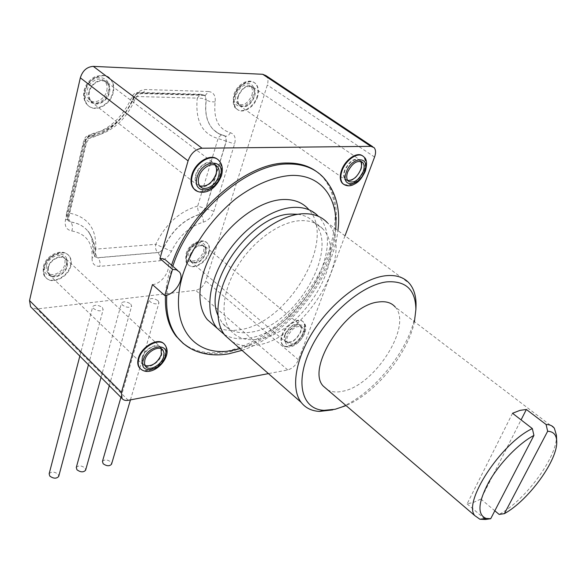 <?xml version="1.0" encoding="UTF-8"?>
<svg xmlns="http://www.w3.org/2000/svg" width="586" height="586" viewBox="0 0 586 586"><rect width="100%" height="100%" fill="white"/><g stroke="black" fill="none" stroke-linecap="round" stroke-linejoin="round"><path stroke-width="0.44" stroke-dasharray="2.93 2.2" d="M152.455 284.584C162.659 283.961 172.702 267.509 166.732 261.034M345 235.821L298.457 359.789C296.025 365.173 292.451 368.557 287.719 369.942L268.439 373.612M171.588 265.216C168.043 275.794 166.006 285.873 165.486 295.454M183.374 343.506C194.303 351.659 207.722 354.413 223.647 351.783C257.276 345.989 294.853 315.781 316.557 278.269C338.217 240.831 342.056 198.046 321.978 176.401L316.579 171.61M343.77 184.392C351.556 186.231 358.288 181.323 363.972 169.669C366.001 163.838 365.737 159.436 363.174 156.462L362.536 155.898M195.46 190.142C202.771 195.277 216.923 186.048 220.211 174.137C221.86 168.336 221.281 163.721 218.475 160.286L217.487 159.341M140.457 368.836C146.712 374.52 162.395 365.056 165.362 353.973C166.512 350.018 166.197 346.824 164.424 344.385L163.912 343.799M303.621 331.625C305.108 327.442 304.969 324.234 303.218 321.992C299.109 316.323 285.257 324.776 281.866 335.148C280.46 339.243 280.599 342.385 282.291 344.561C286.459 350.274 300.142 341.902 303.621 331.625M318.403 216.329L308.214 208.88C338.364 239.432 287.294 324.856 238.605 329.889C229.338 331.273 221.325 329.969 214.564 325.977M224.306 334.511C231.009 338.4 238.963 339.624 248.171 338.173C296.809 332.775 348.472 246.977 318.645 216.593M297.871 214.271C304.595 215.179 310.023 217.904 314.14 222.438C341.045 249.797 294.194 327.603 250.215 332.262C238.26 334.027 228.972 331.017 222.343 323.245L230.466 330.328C237.037 338.063 246.296 341.015 258.243 339.169C302.186 334.232 349.483 256.148 322.82 228.914L314.14 222.438M217.824 315.078L222.343 323.245M322.82 228.914C317.312 222.863 309.635 220.124 299.79 220.688C279.573 221.999 253.342 240.809 237.909 265.641C222.416 290.458 219.875 317.319 230.466 330.328M232.115 341.675C238.824 345.594 246.823 346.787 256.104 345.264C304.823 339.536 357.116 253.196 327.479 222.87L409.468 283.478M416.045 305.255C416.448 343.652 370.184 401.146 332.614 409.892M414.427 321.677C407.915 353.754 375.743 393.016 346.048 405.585M554.363 428.278L395.272 307.079C412.954 325.882 374.439 385.962 342.466 391.287C336.672 392.532 331.779 392.085 327.772 389.968M512.516 413.277L467.108 503.872L473.598 502.349L480.894 499.067L521.079 419.891M467.108 503.872L484.454 518.639M556.429 435.171C558.18 455.805 525.554 500.4 499.14 514.413M480.894 499.067L494.826 510.787M302.654 334.079C303.68 331.178 303.592 328.958 302.383 327.413C297.212 324.893 292.268 327.94 287.558 336.547C286.569 339.404 286.664 341.587 287.836 343.103C293 345.645 297.944 342.634 302.654 334.079M161.113 348.736L160.652 348.003C157.143 342.627 144.691 349.205 142.559 357.658L142.435 362.639L143.211 364.148L145.057 365.605M48.33 267.721L48.177 271.289L49.422 274.189C53.341 279.815 65.244 274.189 66.87 266.044L67.053 262.403L65.764 259.437C61.889 253.877 49.898 259.517 48.33 267.721M46.353 265.839L46.206 269.399L47.451 272.3C51.378 277.925 63.273 272.329 64.885 264.183L65.061 260.543L63.771 257.576C59.889 252.017 47.906 257.635 46.353 265.839M142.076 357.738L141.658 361.555L142.764 364.551C146.5 370.249 159.465 363.364 161.765 354.552L161.926 349.197L161.084 347.586C157.4 341.938 144.317 348.853 142.076 357.738M216.168 165.655L215.179 164.19C210.638 158.345 198.273 165.091 195.739 174.899C194.611 179.038 195.028 182.327 196.991 184.758C201.569 190.67 213.824 183.982 216.439 174.254L217.106 169.728L216.263 165.845M215.077 165.106L214.747 164.695C210.425 159.136 198.661 165.552 196.244 174.884C195.175 178.825 195.57 181.953 197.438 184.268L199.738 185.909M344.612 170.27C343.198 174.467 343.403 177.617 345.213 179.726C350.846 182.576 356.105 179.25 360.983 169.764C362.456 165.516 362.258 162.315 360.405 160.154C354.75 157.356 349.49 160.725 344.612 170.27M360.558 161.282L360.038 160.637C354.662 157.964 349.652 161.172 345.015 170.262C343.667 174.254 343.857 177.25 345.579 179.265L347.666 180.429M284.855 334.665C283.822 337.661 283.924 339.953 285.162 341.55C290.597 344.231 295.784 341.081 300.721 332.094C301.797 329.054 301.695 326.717 300.428 325.091C294.978 322.432 289.784 325.626 284.855 334.665M285.243 334.599C284.254 337.455 284.356 339.638 285.536 341.155C290.707 343.711 295.644 340.708 300.34 332.159C301.365 329.266 301.27 327.039 300.061 325.494C294.875 322.967 289.938 325.999 285.243 334.599M47.854 267.765L47.693 271.516L48.997 274.556C53.114 280.467 65.625 274.563 67.331 266L67.522 262.169L66.174 259.056C62.101 253.218 49.495 259.137 47.854 267.765M88.896 91.907C88.068 95.87 88.713 99.085 90.83 101.568C95.796 107.604 107.546 101.818 109.472 92.5C110.366 88.464 109.707 85.175 107.509 82.633C102.579 76.685 90.742 82.523 88.896 91.907M89.402 91.921C88.611 95.694 89.226 98.756 91.24 101.122C95.965 106.864 107.15 101.356 108.981 92.485C109.824 88.647 109.201 85.519 107.113 83.102C102.418 77.44 91.16 82.992 89.402 91.921M237.989 96.199C236.883 100.235 237.33 103.341 239.33 105.524C245.263 108.659 250.339 105.714 254.544 96.683C255.701 92.595 255.247 89.438 253.196 87.211C247.241 84.128 242.172 87.124 237.989 96.199M238.392 96.214C237.337 100.052 237.77 103.011 239.667 105.092C245.322 108.073 250.149 105.268 254.148 96.668C255.247 92.786 254.822 89.783 252.866 87.666C247.204 84.728 242.377 87.578 238.392 96.214M190.025 254.881C189.205 257.796 189.483 260.089 190.86 261.766C196.596 264.828 201.628 262.052 205.964 253.438C206.821 250.478 206.543 248.142 205.122 246.435C199.379 243.41 194.347 246.223 190.025 254.881M190.413 254.844L190.018 258.565L191.212 261.4C196.669 264.315 201.459 261.671 205.583 253.467L206.001 249.695L204.785 246.809C199.321 243.93 194.53 246.611 190.413 254.844M106.747 90.779C107.59 86.94 106.96 83.82 104.865 81.395C100.169 75.741 88.926 81.271 87.175 90.193C86.391 93.958 87.006 97.027 89.028 99.386C93.76 105.128 104.931 99.642 106.747 90.779M251.907 95.13C252.998 91.248 252.566 88.244 250.61 86.127C244.941 83.183 240.121 86.025 236.151 94.654C235.103 98.492 235.535 101.444 237.44 103.524C243.095 106.513 247.915 103.715 251.907 95.13M203.576 251.804L203.987 248.025L202.763 245.146C197.299 242.26 192.508 244.926 188.406 253.159L188.018 256.88L189.212 259.715C194.677 262.631 199.46 259.994 203.576 251.804M113.223 92.61C110.564 105.37 94.471 113.288 87.658 104.989C84.772 101.605 83.893 97.203 85.021 91.797C87.526 78.912 103.766 70.899 110.52 79.029C113.559 82.531 114.46 87.058 113.223 92.61M266.022 75.667C268.051 77.843 268.491 80.949 267.333 84.992L205.789 280.928C203.723 286.136 200.331 289.264 195.629 290.304L36.867 308.976L31.607 307.738M257.569 96.771C254.544 107.509 242.091 114.797 236.707 108.857C233.982 105.876 233.367 101.627 234.869 96.111C237.791 85.285 250.361 77.901 255.716 83.747C258.551 86.816 259.166 91.16 257.569 96.771M208.88 253.174C206.125 263.173 192.838 270.564 188.172 264.564C186.289 262.272 185.909 259.137 187.022 255.152C189.688 245.065 203.108 237.616 207.73 243.542C209.685 245.893 210.066 249.101 208.88 253.174M70.891 265.678C68.533 277.398 51.407 285.492 45.745 277.368C43.899 274.915 43.386 271.823 44.184 268.102C46.419 256.25 63.72 248.127 69.294 256.119C71.243 258.653 71.77 261.839 70.891 265.678M130.766 304.031L131.623 306.126C129.425 307.95 126.334 307.591 122.357 305.057L121.514 302.977C123.712 301.153 126.796 301.504 130.766 304.031M102.338 307.496L103.165 309.584C100.865 311.525 97.679 311.188 93.584 308.566L92.771 306.493C95.064 304.552 98.258 304.888 102.338 307.496M158.081 300.699L158.967 302.801C156.858 304.515 153.869 304.141 150.001 301.687L149.122 299.607C151.225 297.886 154.213 298.252 158.081 300.699M76.29 467.496C78.458 465.24 81.337 465.394 84.911 467.943L85.666 469.979M49.143 473.796C51.4 471.408 54.366 471.532 58.043 474.162L58.768 476.184M102.455 461.424C104.542 459.299 107.333 459.475 110.82 461.944L111.604 463.995M71.822 230.972C86.127 233.697 92.874 242.75 92.075 258.133L94.947 255.855L94.976 256.69L92.837 251.394L95.686 249.145C96.837 228.98 88.017 216.945 69.236 213.048C68.079 216.739 68.489 219.706 70.467 221.948L68.013 220.636L67.287 216.476L84.941 142.002C85.952 138.67 87.995 136.597 91.072 135.791C110.197 131.249 124.298 118.694 133.388 98.133C134.912 94.859 137.124 93.137 140.032 92.962L202.807 94.793L205.107 95.767L206.147 99.972C204.441 112.805 206.814 122.679 213.275 129.594L218.234 133.381L225.537 136.399L226.189 141.167L205.745 208.616C204.712 211.436 202.939 213.26 200.412 214.066C184.334 218.93 172.05 230.151 163.575 247.732C162.205 250.478 160.256 252.068 157.722 252.485L97.708 257.694L94.61 256.543L93.833 253.562C94.654 244.56 92.632 237.037 87.768 230.979C83.512 225.94 77.748 222.936 70.467 221.948L68.13 220.746L67.412 216.586L85.065 142.112C86.083 138.779 88.127 136.706 91.204 135.901C110.329 131.352 124.43 118.797 133.52 98.236L132.172 96.441C122.664 117.859 108.139 130.81 88.603 135.293L93.701 136.392C112.366 131.806 126.041 119.654 134.736 99.935L133.52 98.236C135.044 94.954 137.256 93.233 140.164 93.064L137.747 92.42L134.597 96.456L132.172 96.441C133.308 94.038 135.168 92.698 137.747 92.42L200.5 94.273L205.239 95.862L206.279 100.067L201.965 98.301L197.262 98.118C195.145 120.504 202.024 133.96 217.904 138.464L226.321 141.263L205.869 208.719L197.709 206.045C179.375 211.502 165.391 224.255 155.773 244.296L163.692 247.834C162.322 250.581 160.374 252.17 157.839 252.588L157.722 252.485C155.73 250.383 155.078 247.651 155.773 244.296L95.686 249.145C95.049 252.639 95.723 255.489 97.708 257.694L94.734 256.653L93.95 253.672C94.778 244.67 92.756 237.14 87.885 231.082C83.637 226.05 77.872 223.039 70.591 222.057C72.569 224.313 72.979 227.287 71.822 230.972C66.548 229.895 64.416 226.255 65.434 220.065L83.146 145.196L86.113 144.112L83.893 140.025L66.328 214.351L68.372 218.732L86.113 144.112C87.504 139.856 90.039 137.278 93.701 136.392L95.496 132.685M92.075 258.133C91.951 263.7 94.544 266.44 99.847 266.352L159.78 260.785C164.842 259.913 168.731 256.734 171.471 251.248C178.811 236.121 189.403 226.438 203.239 222.182C208.272 220.541 211.817 216.908 213.89 211.282L234.583 143.966C236.085 137.959 234.693 134.223 230.415 132.751C218.417 129.198 213.333 118.921 215.157 101.927C215.773 95.657 213.575 92.185 208.55 91.519L205.268 95.408L205.554 95.65L200.5 94.273L197.27 98.118L134.597 96.456C124.364 119.639 108.447 133.806 86.838 138.97L88.603 135.293L88.127 135.439L85.578 137.043L83.893 140.025L86.838 138.97L69.236 213.048L66.328 214.351L66.35 217.736L68.306 220.68L68.372 218.732L65.434 220.065M92.837 251.394L94.947 255.855C96.485 248.471 94.126 240.216 87.885 231.082L87.768 230.979C91.086 233.616 92.778 240.421 92.837 251.394M213.89 211.282L205.869 208.719C204.836 211.539 203.064 213.355 200.537 214.168L200.412 214.066C198.324 212.037 197.423 209.363 197.709 206.045L218.336 137.615L221.098 135.139L224.064 135.578L225.669 136.494L226.321 141.263L234.583 143.966M172.826 266.286C169.442 276.35 167.428 285.968 166.783 295.154M189.791 348.047C199.833 353.446 211.502 355.035 224.804 352.809C258.426 346.993 296.025 316.748 317.759 279.214C339.455 241.754 343.337 198.962 323.289 177.331L321.978 176.401M335.741 228.98C333.156 277.354 285.448 336.445 240.048 348.648M345.007 185.088C352.721 186.121 359.218 181.103 364.492 170.028C366.528 164.19 366.257 159.788 363.701 156.814L363.174 156.462M286.261 336.76C280.965 350.391 299.409 347.139 303.914 333.874C309.459 320.315 290.883 323.113 286.261 336.76M139.761 368.081C144.896 375.912 162.644 366.462 165.823 354.405C166.973 350.45 166.666 347.256 164.893 344.817L164.424 344.385M304.083 332.013C305.57 327.823 305.438 324.615 303.687 322.373C299.578 316.711 285.726 325.164 282.327 335.536C280.921 339.631 281.06 342.773 282.745 344.949C286.913 350.662 300.596 342.283 304.083 332.013M197.182 191.183C204.792 194.852 217.611 185.733 220.739 174.54C222.394 168.739 221.816 164.124 219.01 160.689L218.475 160.286M108.381 90.83C104.953 107.597 81.102 107.231 85.497 90.141C89.021 72.847 113.164 73.924 108.381 90.83M253.225 95.166C249.079 110.212 229.837 109.919 234.796 94.617C239.051 79.154 258.448 80.018 253.225 95.166M204.844 251.687C201.313 264.601 182.803 266.469 187.11 253.277C190.714 240.026 209.392 238.583 204.844 251.687M66.43 264.044C63.574 278.204 40.998 280.482 44.763 265.978C47.686 251.416 70.54 249.643 66.43 264.044M84.574 91.445C87.08 78.568 103.312 70.562 110.065 78.692C113.105 82.187 114.014 86.713 112.776 92.266C110.117 105.026 94.031 112.944 87.211 104.645C84.333 101.253 83.446 96.858 84.574 91.445M208.55 91.519L145.665 89.526C139.827 89.863 135.366 93.328 132.29 99.935C124.371 117.83 112.109 128.744 95.503 132.685C89.314 134.304 85.19 138.472 83.146 145.196M374.571 157.048L267.333 84.992M298.457 359.789L205.789 280.928M287.719 369.942L195.629 290.304M128.231 400.304L36.867 308.976M132.29 99.935L134.736 99.935C137.168 95.467 139.746 93.35 142.471 93.599L140.164 93.064L202.946 94.888L205.268 95.408L142.471 93.599L145.665 89.526M215.157 101.92L210.469 101.744L206.279 100.067C204.573 112.9 206.946 122.774 213.407 129.689L219.149 133.894L226.13 136.326L218.519 133.601L213.407 129.689C217.069 133.176 221.31 135.381 226.123 136.296L228.547 135.322L230.415 132.751M203.239 222.182C203.532 218.878 202.631 216.205 200.537 214.168C184.458 219.032 172.174 230.254 163.692 247.834L171.471 251.255M159.78 260.785C160.483 257.437 159.839 254.705 157.839 252.588L97.825 257.803C99.818 260.023 100.492 262.872 99.847 266.352M234.415 95.796C237.337 84.977 249.907 77.594 255.262 83.446C258.096 86.508 258.719 90.852 257.122 96.463C254.104 107.201 241.644 114.49 236.261 108.542C233.536 105.561 232.92 101.312 234.415 95.796M186.626 254.815C189.285 244.728 202.705 237.279 207.319 243.212C209.275 245.563 209.663 248.772 208.477 252.837C205.723 262.843 192.442 270.227 187.769 264.227C185.894 261.935 185.506 258.8 186.626 254.815M43.789 267.721C46.016 255.877 63.317 247.753 68.899 255.752C70.84 258.287 71.375 261.473 70.488 265.304C68.137 277.024 51.011 285.118 45.349 276.988C43.511 274.534 42.99 271.443 43.789 267.721M241.989 350.355C287.367 335.324 332.379 279.918 337.91 230.584M282.291 344.561L282.745 344.949C283.236 346.289 285.616 346.993 289.902 347.044C295.901 345.725 300.845 341.184 304.735 333.412C306.405 328.453 306.053 324.769 303.687 322.373L303.218 321.992M143.211 364.148L145.518 366.36M49.422 274.189L47.451 272.3M48.997 274.556L142.764 364.551M66.174 259.056L161.084 347.586M90.83 101.568L196.991 184.758M107.509 82.633L215.179 164.19M239.33 105.524L345.213 179.726M253.196 87.211L360.405 160.154M190.86 261.766L285.162 341.55M205.122 246.435L300.428 325.091M65.764 259.437L63.771 257.576M87.658 104.989L87.211 104.645C85.922 103.605 82.494 99.012 84.062 90.566C85.578 84.435 89.27 79.784 95.137 76.605C103.165 74.678 108.139 75.374 110.065 78.692L110.52 79.029M374.029 147.577L372.674 146.676M179.279 271.845L177.521 270.329M101.056 377.399L121.514 302.977M109.311 385.683L131.623 306.126M79.835 356.112L92.771 306.493M88.457 364.77L103.165 309.584M120.936 397.345L149.122 299.607M130.444 399.886L139.754 368.184M139.783 368.103L158.967 302.801M255.716 83.747L255.262 83.446C249.057 77.308 236.715 84.347 233.799 94.903C232.583 102.601 233.404 107.15 236.261 108.542L236.707 108.857M207.73 243.542L207.319 243.212C203.298 237.323 188.392 243.278 186.121 253.753C185.359 260.038 185.909 263.532 187.769 264.227L188.172 264.564M69.294 256.119L68.899 255.752C62.35 247.358 45.811 254.969 43.379 266.681C42.888 272.373 43.547 275.808 45.349 276.988L45.745 277.368M285.536 341.155L287.836 343.103M191.212 261.4L189.212 259.715M300.061 325.494L302.383 327.413M204.785 246.809L202.763 245.146M345.579 179.265L348.179 181.081M239.667 105.092L237.44 103.524M360.038 160.637L361.35 161.524M252.866 87.666L250.61 86.127M197.438 184.268L200.068 186.326M91.24 101.122L89.028 99.386M214.747 164.695L215.553 165.311M107.113 83.102L104.865 81.395"/><path stroke-width="0.88" d="M177.521 270.329L165.223 259.679L162.813 258.675L159.956 258.521L188.077 160.857C190.897 153.276 195.548 149.064 202.031 148.229L370.85 146.346L374.029 147.577C375.86 149.686 376.044 152.836 374.571 157.048L345 235.821M268.439 373.612L128.231 400.304C125.448 400.787 123.382 400.172 122.042 398.458L121.434 392.327L152.455 284.584L164.798 295.556C175.002 294.846 185.191 278.284 179.279 271.845L176.415 269.809L172.533 269.384L164.798 295.556M316.579 171.61C308.58 165.706 298.684 162.842 286.876 163.025C245.746 162.293 188.069 212.696 171.588 265.216M165.486 295.454C164.761 312.594 168.358 326.241 176.276 336.401L183.374 343.506M362.536 155.898C357.299 151.327 345.117 159.648 341.528 170.365C339.602 176.1 339.88 180.415 342.349 183.293L343.77 184.392M217.487 159.341C210.63 152.968 195.101 162.359 191.82 175.024C190.304 180.678 190.875 185.169 193.541 188.48L195.46 190.142M163.912 343.799C158.293 337.067 141.307 346.619 138.362 358.339C137.3 362.177 137.615 365.283 139.3 367.634L140.457 368.836M214.564 325.977L207.356 319.641C195.453 305.094 197.856 275.42 214.718 248.178C231.514 220.922 260.411 200.566 282.789 199.526C293.579 199.101 302.061 202.221 308.214 208.88M318.403 216.329C312.316 209.876 303.958 206.895 293.33 207.393C270.974 208.579 241.937 229.163 224.951 256.573C207.884 283.968 205.268 313.693 217.047 328.153L224.306 334.511M217.824 315.078C202.91 282.767 251.943 214.132 291.015 214.088L297.871 214.271M327.479 222.87C321.428 216.256 313.005 213.223 302.208 213.78C279.822 215.099 250.596 235.931 233.389 263.539C216.109 291.147 213.297 320.981 224.995 335.412L232.115 341.675M346.048 405.585L335.185 409.262L324.08 410.339C302.134 409.497 294.546 383.054 310.272 349.6C325.721 316.162 361.511 284.767 386.782 281.873C405.908 280.555 415.613 289.777 415.884 309.533L416.045 305.255C416.148 296.142 413.958 288.883 409.468 283.478C404.01 277.178 395.96 274.607 385.317 275.779C363.232 278.365 332.987 301.058 314.177 329.852C295.293 358.639 290.59 388.73 301.175 402.399C305.518 407.966 311.584 410.969 319.377 411.416L332.614 409.892M415.884 309.533L414.427 321.677M327.772 389.968L323.282 386.13C305.526 368.198 346.597 304.625 378.637 301.98C385.991 301.006 391.536 302.706 395.272 307.079M484.454 518.639L485.442 519.482L490.702 518.727L486.102 518.427L479.89 519.225L485.442 519.482M521.079 419.891L526.375 409.468L519.987 410.376L512.516 413.277L532.344 428.593C500.993 443.163 462.632 502.319 474.814 515.629L479.89 519.225M526.375 409.468L546.093 424.52C549.844 424.535 552.605 425.788 554.363 428.278L556.429 435.171L556.7 440.899C558.312 459.592 528.66 500.363 504.392 513.651L547.654 431.252C553.323 431.508 556.341 434.724 556.7 440.899M494.826 510.787L499.14 514.413L504.392 513.651M546.093 424.52L547.654 431.252M532.344 428.593L533.927 435.42C518.647 443.463 499.272 463.519 488.607 482.388C477.986 502.7 477.151 514.713 486.102 518.427M533.927 435.42L490.702 518.727M163.619 356.808L164.058 353.102L162.981 350.186C159.487 344.81 147.027 351.417 144.881 359.87L144.471 363.51L145.518 366.36C149.064 371.773 161.414 365.195 163.619 356.808M218.593 176.298C219.735 172.284 219.34 169.09 217.413 166.717C213.106 161.157 201.328 167.596 198.888 176.943C197.812 180.884 198.207 184.019 200.068 186.326C204.419 191.952 216.088 185.564 218.593 176.298M363.203 171.566C364.609 167.53 364.433 164.483 362.668 162.425C357.299 159.766 352.289 162.981 347.637 172.079C346.282 176.071 346.465 179.074 348.179 181.081C353.534 183.784 358.544 180.613 363.203 171.566M145.057 365.605C151.95 366.719 157.363 363.064 161.297 354.633L161.113 348.736M199.738 185.909C206.719 187.073 212.125 183.198 215.948 174.269C217.018 170.533 216.725 167.471 215.077 165.106M347.666 180.429C352.926 180.576 357.233 177.023 360.595 169.779C361.848 166.234 361.833 163.406 360.558 161.282M31.607 307.738L30.553 306.683L29.542 300.559L80.326 77.821C82.611 70.628 86.94 66.811 93.313 66.372L262.696 74.283L266.022 75.667L372.674 146.676M159.956 258.521L172.533 269.384M85.666 469.979L85.593 470.25C83.417 472.499 80.538 472.338 76.956 469.782L76.29 467.496L101.056 377.399M58.768 476.184L58.695 476.462C56.432 478.843 53.465 478.711 49.788 476.074L49.143 473.796L79.835 356.112M111.604 463.995L111.523 464.258C109.428 466.383 106.637 466.2 103.151 463.724L102.455 461.424L120.936 397.345M337.91 230.584C340.656 208.902 335.785 191.153 323.289 177.331C314.704 168.277 303.013 163.824 288.202 163.977C247.08 163.274 189.359 213.744 172.826 266.286M166.783 295.154C165.757 312.917 169.317 327.025 177.455 337.477L183.14 343.425L189.791 348.047M240.048 348.648L231.595 350.575C193.578 357.665 167.779 324.812 182.759 274.929C191.666 246.984 211.641 218.182 236.085 198.486C254.654 184.656 273.889 176.686 290.949 175.441C320.974 174.21 338.217 197.76 335.741 228.98M342.349 183.293L342.861 183.66C345.821 185.945 349.029 186.414 352.501 185.073C356.295 183.147 359.943 182.165 365.32 171.237C367.378 163.626 366.836 158.821 363.701 156.814C358.874 151.144 345.806 159.465 342.048 170.731C340.129 176.467 340.4 180.781 342.861 183.66L345.007 185.088M364.507 171.53C370.945 155.686 351.798 155.993 346.297 172.123C340.122 188.113 359.152 187.176 364.507 171.53M143.27 360.134C138.457 375.157 161.304 371.128 165.186 356.552C170.358 341.623 147.254 345.103 143.27 360.134M220.241 176.239C226.35 158.476 202.067 158.865 197.196 176.994C191.49 194.955 215.516 193.776 220.241 176.239M164.893 344.817C159.853 337.089 141.878 346.582 138.823 358.779C137.761 362.624 138.076 365.723 139.761 368.081C147.811 376.835 162.674 367.004 166.373 355.856C167.75 351.82 167.259 348.135 164.893 344.817M193.541 188.48L194.069 188.897C196.925 193.351 212.557 196.764 221.442 175.785C223.134 169.193 222.328 164.161 219.01 160.689C212.806 152.697 195.812 161.963 192.355 175.434C190.824 181.096 191.402 185.579 194.069 188.897L197.182 191.183M202.031 148.229L93.313 66.372M370.85 146.346L262.696 74.283M121.434 392.327L29.542 300.559M188.077 160.857L80.326 77.821M241.989 350.355L229.016 353.754C217.04 355.907 205.891 354.97 195.578 350.919C188.575 348.018 182.532 343.535 177.455 337.477L176.276 336.408M207.356 319.641L217.047 328.153M224.995 335.412L301.175 402.399M324.08 410.339L319.37 411.416M323.282 386.13L474.814 515.629M139.3 367.634L139.761 368.081M160.652 348.003L162.981 350.186M122.042 398.458L30.553 306.683M85.593 470.25L109.311 385.683M58.695 476.462L88.457 364.77M111.523 464.258L130.444 399.886M361.35 161.524L362.668 162.425M215.553 165.311L217.413 166.717"/></g></svg>
